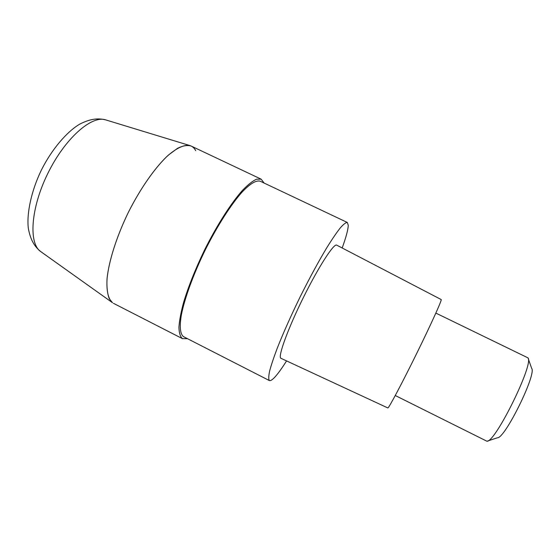 <?xml version="1.0" encoding="UTF-8"?>
<svg xmlns="http://www.w3.org/2000/svg" width="560" height="560" viewBox="0 0 560 560"><rect width="100%" height="100%" fill="white"/><g stroke="black" fill="none" stroke-linecap="round" stroke-linejoin="round"><path stroke-width="0.84" d="M195.699 150.633C194.299 147.994 192.36 146.3 189.882 145.565C184.093 144.445 176.477 148.029 167.048 156.331C154.357 168.49 139.944 189.231 128.142 212.793C116.662 236.509 109.018 260.582 107.114 278.054C106.288 290.591 108.087 298.809 112.504 302.715L109.291 298.753C107.415 294 106.652 287.518 107.002 279.314C108.675 261.639 116.487 236.768 128.387 212.296C140.623 187.999 155.575 166.845 168.497 155.008L177.499 148.33C182.91 145.677 187.474 144.921 191.191 146.062L261.156 179.165L256.564 179.193C252.651 180.964 247.968 184.674 242.508 190.316C231.091 203.133 216.993 225.127 204.638 249.83C195.447 268.87 188.419 286.447 183.554 302.561C180.915 312.403 179.375 320.656 178.927 327.334C179.102 332.955 180.257 336.714 182.399 338.611L187.488 338.695M264.117 183.057L261.156 179.165M182.595 338.723L113.421 303.303M269.465 380.611L183.449 336.623C180.201 334.082 179.382 326.718 181.363 314.916C184.66 298.228 193.424 274.148 205.226 249.991C217.252 225.967 230.972 204.568 242.088 192.087C250.152 183.561 256.389 179.97 260.26 181.23L347.326 222.467C345.87 222.404 343.511 224.224 340.256 227.927C336.511 232.729 332.038 239.302 326.844 247.646C318.444 261.639 309.561 278.012 300.209 296.744C291.025 315.581 283.388 332.689 277.305 348.061C273.784 357.385 271.215 365.078 269.605 371.133C268.569 376.131 268.485 379.274 269.353 380.548L269.465 380.611C272.132 381.199 277.83 374.647 286.545 360.976M342.174 247.982C346.087 237.202 348.117 229.642 348.257 225.302L347.326 222.467M280.714 358.19C278.033 355.922 288.169 328.146 303.492 297.29C318.787 266.413 333.998 243.026 336.735 245.147L441.182 299.551C442.253 299.467 431.333 323.68 416.836 353.178C402.346 382.676 389.144 407.547 387.898 407.974L280.714 358.19M435.855 313.089L527.975 357.868C534.184 363.566 495.236 442.673 486.927 441.231L395.269 395.521M528.227 358.596L531.643 368.312C536.928 373.667 504.91 438.69 497.448 437.773L487.662 440.986M105.532 119.84C97.874 118.034 90.545 118.685 79.842 124.075C66.92 131.635 51.758 149.324 41.426 169.974C31.325 190.729 26.509 213.584 28.343 228.41C30.52 240.114 34.496 246.512 40.684 251.552C28.455 243.348 30.667 208.11 47.894 173.285C64.995 138.39 91.574 115.143 105.532 119.84L189.882 145.565M40.684 251.552L112.504 302.715"/></g></svg>

